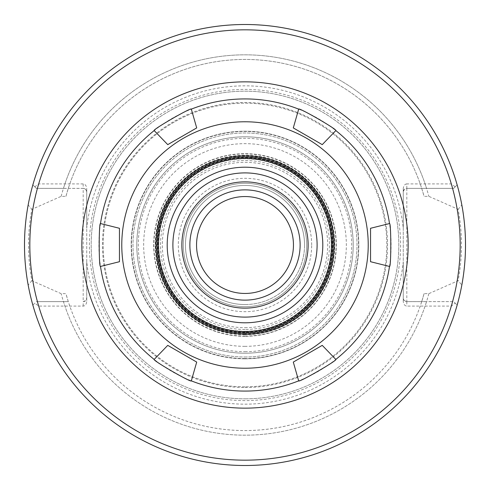 <?xml version="1.0" encoding="UTF-8"?>
<svg xmlns="http://www.w3.org/2000/svg" width="490" height="490" viewBox="0 0 490 490"><rect width="100%" height="100%" fill="white"/><g stroke="black" fill="none" stroke-linecap="round" stroke-linejoin="round"><path stroke-width="0.37" stroke-dasharray="2.45 1.84" d="M245 386.812A141.812 141.812 0 0 1 122.188 174.091A141.812 141.812 0 0 1 367.812 174.091A141.812 141.812 0 0 1 245 386.812A141.812 141.812 0 0 0 367.812 174.091A141.812 141.812 0 0 0 122.188 174.091A141.812 141.812 0 0 0 245 386.812M245 357.014A112.014 112.014 0 0 0 342.008 188.993A112.014 112.014 0 0 0 147.992 188.993A112.014 112.014 0 0 0 245 357.014A112.014 112.014 0 0 0 342.008 188.993A112.014 112.014 0 0 0 147.992 188.993A112.014 112.014 0 0 0 245 357.014M245 346.344A101.344 101.344 0 0 1 157.235 194.328A101.344 101.344 0 0 1 332.765 194.328A101.344 101.344 0 0 1 245 346.344M245 333.292A88.292 88.292 0 0 1 168.542 200.857A88.292 88.292 0 0 1 321.458 200.857A88.292 88.292 0 0 1 245 333.292M189.875 245A55.125 55.125 0 0 0 272.562 292.738A55.125 55.125 0 0 0 272.562 197.262A55.125 55.125 0 0 0 189.875 245M245 332.257A87.257 87.257 0 0 1 169.436 201.372A87.257 87.257 0 0 1 320.564 201.372A87.257 87.257 0 0 1 245 332.257M403.264 298.079A3.559 3.559 0 0 0 406.816 301.638A3.559 3.559 0 0 1 403.264 298.079L404.036 300.296L406.418 301.613L453.654 301.638L455.185 303.163L451.315 306.085L406.816 306.085A5.029 3.559 90 0 1 403.264 301.05L403.264 191.921A3.559 3.559 0 0 1 406.816 188.362L453.654 188.362L406.816 188.362L406.816 301.638L421.706 301.638L424.064 293.651L428.842 293.651L458.126 280.703C462.585 256.882 462.585 233.087 458.126 209.297L428.842 196.349L424.064 196.349L421.706 188.362A185.557 185.557 0 0 0 68.294 188.362L65.936 196.349L61.158 196.349L31.875 209.297C27.416 233.087 27.416 256.882 31.875 280.703L61.158 293.651L65.936 293.651L68.294 301.638L36.346 301.638L68.294 301.638A185.557 185.557 0 0 0 421.706 301.638L426.539 301.638A190.169 190.169 0 0 1 63.461 301.638M86.736 188.95L86.736 228.199A159.152 159.152 0 0 1 403.264 228.199L403.264 188.95L403.264 191.921L404.305 189.403L406.816 188.362L406.816 183.915L451.315 183.915L455.185 186.837L453.654 188.362L457.146 184.877A220.5 220.5 0 0 0 32.855 184.877L34.815 186.837L38.685 183.915L83.184 183.915A5.029 3.559 -90 0 1 86.736 188.95L86.736 191.921L85.964 189.704L83.582 188.387L36.346 188.362L34.815 186.837M403.264 188.95A5.029 3.559 -90 0 1 406.816 183.915M83.184 306.085L83.184 301.638L85.695 300.597L86.736 298.079A3.559 3.559 0 0 1 83.184 301.638L83.184 188.362A3.559 3.559 0 0 1 86.736 191.921L86.736 301.05A5.029 3.559 90 0 1 83.184 306.085L38.685 306.085L34.815 303.163L32.855 305.123A220.5 220.5 0 0 0 457.146 305.123L453.654 301.638L426.539 301.638M83.184 183.915L83.184 188.362L63.461 188.362A190.169 190.169 0 0 1 426.539 188.362M455.185 186.837L457.146 184.877A220.5 220.5 0 0 0 32.855 184.877L36.346 188.362L63.461 188.362M34.815 303.163L32.855 305.123A220.5 220.5 0 0 0 457.146 305.123L455.185 303.163M31.875 280.703L28.163 285.039C23.404 258.328 23.404 231.635 28.163 204.961L31.875 209.297M28.163 285.039A220.5 220.5 0 0 0 461.837 285.039L458.126 280.703M458.126 209.297L461.837 204.961C466.596 231.635 466.596 258.328 461.837 285.039M461.837 204.961A220.5 220.5 0 0 0 28.163 204.961M428.842 293.651A190.169 190.169 0 0 1 61.158 293.651M38.685 306.085A215.165 215.165 0 0 0 451.315 306.085M451.315 183.915A215.165 215.165 0 0 0 38.685 183.915M403.264 301.05L403.264 261.801A159.152 159.152 0 0 1 86.736 261.801L86.736 301.05M86.736 261.801L86.736 228.199M245 398.817A153.817 153.817 0 0 0 397.96 261.237A153.817 153.817 0 0 0 255.835 91.563A153.817 153.817 0 0 0 91.281 239.579A153.817 153.817 0 0 0 245 398.817A153.817 153.817 0 0 1 111.794 168.095A153.817 153.817 0 0 1 378.207 168.095A153.817 153.817 0 0 1 245 398.817M403.264 228.199L403.264 261.801M245 400.593A155.593 155.593 0 0 1 110.25 167.2A155.593 155.593 0 0 1 379.75 167.2A155.593 155.593 0 0 1 245 400.593M245 306.685A61.685 61.685 0 0 1 191.578 214.155A61.685 61.685 0 0 1 298.422 214.155A61.685 61.685 0 0 1 245 306.685A61.685 61.685 0 0 1 191.578 214.155A61.685 61.685 0 0 1 298.422 214.155A61.685 61.685 0 0 1 245 306.685M245 293.455A48.455 48.455 0 0 1 203.038 220.77A48.455 48.455 0 0 1 286.962 220.77A48.455 48.455 0 0 1 245 293.455M245 304.553A59.553 59.553 0 0 0 304.553 245A59.553 59.553 0 0 0 245 185.447A59.553 59.553 0 0 0 185.447 245A59.553 59.553 0 0 0 245 304.553M311.683 245A66.683 66.683 0 0 0 211.656 187.247A66.683 66.683 0 0 0 211.656 302.753A66.683 66.683 0 0 0 311.683 245M304.553 245A59.553 59.553 0 0 1 215.226 296.572A59.553 59.553 0 0 1 215.226 193.428A59.553 59.553 0 0 1 304.553 245M61.158 196.349A190.169 190.169 0 0 1 428.842 196.349M424.064 293.651A185.557 185.557 0 0 1 65.936 293.651M65.936 196.349A185.557 185.557 0 0 1 424.064 196.349M322.249 345.364L335.822 359.421M293.296 362.079L298.68 380.859M370.544 228.285L389.501 223.556M370.544 261.715L389.501 266.444M293.296 127.921L298.68 109.141M322.249 144.636L335.822 130.579M167.752 144.636L154.179 130.579M196.704 127.921L191.321 109.141M196.704 362.079L191.321 380.859M167.752 345.364L154.179 359.421M245 391.081A146.081 146.081 0 0 1 118.488 171.959A146.081 146.081 0 0 1 371.512 171.959A146.081 146.081 0 0 1 245 391.081M119.456 261.715L100.499 266.444M119.456 228.285L100.499 223.556M245 336.312A91.312 91.312 0 0 1 165.92 199.344A91.312 91.312 0 0 1 324.08 199.344A91.312 91.312 0 0 1 245 336.312A91.312 91.312 0 0 0 324.08 199.344A91.312 91.312 0 0 0 165.92 199.344A91.312 91.312 0 0 0 245 336.312M245 317.11A72.11 72.11 0 0 1 182.556 208.948A72.11 72.11 0 0 1 307.444 208.948A72.11 72.11 0 0 1 245 317.11M245 329.464A84.464 84.464 0 0 1 171.849 202.768A84.464 84.464 0 0 1 318.151 202.768A84.464 84.464 0 0 1 245 329.464A84.464 84.464 0 0 0 318.151 202.768A84.464 84.464 0 0 0 171.849 202.768A84.464 84.464 0 0 0 245 329.464M245 358.809A113.809 113.809 0 0 1 146.443 188.099A113.809 113.809 0 0 1 343.557 188.099A113.809 113.809 0 0 1 245 358.809A113.809 113.809 0 0 1 146.443 188.099A113.809 113.809 0 0 1 343.557 188.099A113.809 113.809 0 0 1 245 358.809M245 387.523A142.523 142.523 0 0 0 368.431 173.736A142.523 142.523 0 0 0 121.569 173.736A142.523 142.523 0 0 0 245 387.523M245 358.539A113.539 113.539 0 0 1 146.669 188.227A113.539 113.539 0 0 1 343.331 188.227A113.539 113.539 0 0 1 245 358.539M245 353.204A108.204 108.204 0 0 0 338.706 190.898A108.204 108.204 0 0 0 151.294 190.898A108.204 108.204 0 0 0 245 353.204A108.204 108.204 0 0 1 151.294 190.898A108.204 108.204 0 0 1 338.706 190.898A108.204 108.204 0 0 1 245 353.204M406.816 301.638L406.816 306.085M245 327.669A82.669 82.669 0 0 0 316.595 203.668A82.669 82.669 0 0 0 173.405 203.668A82.669 82.669 0 0 0 245 327.669M245 334.707A89.707 89.707 0 0 1 167.311 200.147A89.707 89.707 0 0 1 322.69 200.147A89.707 89.707 0 0 1 245 334.707M245 336.073A91.073 91.073 0 0 0 323.872 199.461A91.073 91.073 0 0 0 166.128 199.461A91.073 91.073 0 0 0 245 336.073M245 334.535A89.535 89.535 0 0 1 167.464 200.232A89.535 89.535 0 0 1 322.536 200.232A89.535 89.535 0 0 1 245 334.535M245 331.246A86.246 86.246 0 0 0 319.688 201.88A86.246 86.246 0 0 0 170.312 201.88A86.246 86.246 0 0 0 245 331.246A86.246 86.246 0 0 1 170.312 201.88A86.246 86.246 0 0 1 319.688 201.88A86.246 86.246 0 0 1 245 331.246M245 351.691A106.691 106.691 0 0 0 337.402 191.651A106.691 106.691 0 0 0 152.598 191.651A106.691 106.691 0 0 0 245 351.691"/><path stroke-width="0.73" d="M245 460.165A215.165 215.165 0 0 1 58.659 137.414A215.165 215.165 0 0 1 431.341 137.414A215.165 215.165 0 0 1 245 460.165M196.545 245A48.455 48.455 0 0 0 245 293.455A48.455 48.455 0 0 0 293.455 245A48.455 48.455 0 0 0 245 196.545A48.455 48.455 0 0 0 196.545 245M300.125 245A55.125 55.125 0 0 1 245 300.125A55.125 55.125 0 0 1 189.875 245A55.125 55.125 0 0 1 245 189.875A55.125 55.125 0 0 1 300.125 245M245 308.124A63.124 63.124 0 0 1 190.328 213.438A63.124 63.124 0 0 1 299.672 213.438A63.124 63.124 0 0 1 245 308.124A63.124 63.124 0 0 1 190.328 213.438A63.124 63.124 0 0 1 299.672 213.438A63.124 63.124 0 0 1 245 308.124M245 465.5A220.5 220.5 0 0 0 435.959 134.75A220.5 220.5 0 0 0 54.041 134.75A220.5 220.5 0 0 0 245 465.5M293.296 362.079L322.249 345.364L293.296 362.079L298.68 380.859A146.081 146.081 0 0 1 191.321 380.859C191.762 383.094 152.023 360.156 154.179 359.421L167.752 345.364L196.704 362.079L167.752 345.364M322.249 345.364L335.822 359.421C337.978 360.156 298.239 383.094 298.68 380.859M370.544 261.715L370.544 228.285L370.544 261.715L389.501 266.444A146.081 146.081 0 0 1 335.822 359.421M370.544 228.285L389.501 223.556C391.216 222.056 391.216 267.944 389.501 266.444M322.249 144.636L293.296 127.921L322.249 144.636L335.822 130.579A146.081 146.081 0 0 1 389.501 223.556M293.296 127.921L298.68 109.141C298.239 106.906 337.978 129.844 335.822 130.579M196.704 127.921L167.752 144.636L196.704 127.921L191.321 109.141A146.081 146.081 0 0 1 298.68 109.141M167.752 144.636L154.179 130.579C152.023 129.844 191.762 106.906 191.321 109.141M196.704 362.079L191.321 380.859M154.179 359.421A146.081 146.081 0 0 1 100.499 266.444C98.784 267.944 98.784 222.056 100.499 223.556A146.081 146.081 0 0 1 154.179 130.579M119.456 228.285L119.456 261.715L119.456 228.285L100.499 223.556M119.456 261.715L100.499 266.444M245 368.223A123.223 123.223 0 0 1 138.284 183.389A123.223 123.223 0 0 1 351.716 183.389A123.223 123.223 0 0 1 245 368.223M245 317.11A72.11 72.11 0 0 1 182.556 208.948A72.11 72.11 0 0 1 307.444 208.948A72.11 72.11 0 0 1 245 317.11M245 322.8A77.8 77.8 0 0 1 177.625 206.1A77.8 77.8 0 0 1 312.375 206.1A77.8 77.8 0 0 1 245 322.8M245 331.601A86.601 86.601 0 0 1 170.006 201.702A86.601 86.601 0 0 1 319.995 201.702A86.601 86.601 0 0 1 245 331.601M245 332.845A87.845 87.845 0 0 1 168.928 201.078A87.845 87.845 0 0 1 321.073 201.078A87.845 87.845 0 0 1 245 332.845M245 334.088A89.088 89.088 0 0 1 167.85 200.453A89.088 89.088 0 0 1 322.151 200.453A89.088 89.088 0 0 1 245 334.088M245 408.152A163.152 163.152 0 0 0 386.291 163.421A163.152 163.152 0 0 0 103.709 163.421A163.152 163.152 0 0 0 245 408.152"/></g></svg>

